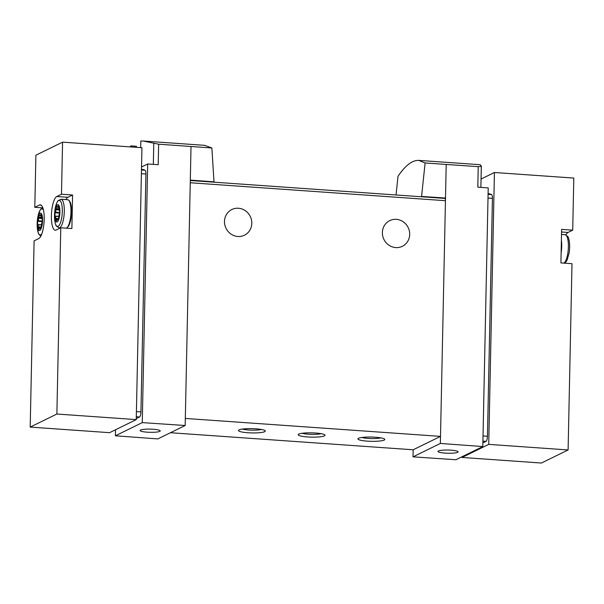 <?xml version="1.0" encoding="UTF-8"?>
<svg xmlns="http://www.w3.org/2000/svg" width="604" height="604" viewBox="0 0 604 604"><rect width="100%" height="100%" fill="white"/><g stroke="black" fill="none" stroke-linecap="round" stroke-linejoin="round"><path stroke-width="0.91" d="M420.958 196.73L421.562 196.436L425.125 162.967L418.874 160.4C412.373 160.068 405.42 165.36 398.013 176.262L396.035 194.979M425.125 162.967L478.24 166.666L477.809 187.157L488.221 187.919L482.8 446.56L455.929 459.735L413.023 456.843L440.361 443.442L482.8 446.56M418.874 160.4L480.218 164.711L481.32 166.349L478.24 166.666M143.261 141.026L204.605 145.338L211.868 147.98L158.641 144.197L143.261 141.026L140.823 140.981L140.687 147.633M136.383 147.331L136.406 146.274L130.819 145.881L130.238 146.9M488.1 193.582A134.156 39.086 94 0 1 491.55 194.586A4.47 1.306 94 0 1 492.434 198.361L487.451 436.269A4.47 1.306 94 0 1 486.024 441.335L482.883 442.883M65.896 199.599A16.995 4.953 94 0 1 67.905 197.289L72.578 195.001L61.48 194.224L62.574 142.144L141.94 147.723L136.247 419.606L109.573 432.675L30.2 427.096L56.874 414.027L136.247 419.606M72.578 195.001L71.876 228.546L60.778 227.768L56.874 414.027M62.574 142.144L35.893 155.213L34.806 207.3L42.725 207.852M41.117 205.126L39.471 205.013A16.995 4.953 94 0 1 40.309 204.832A16.995 4.953 94 0 1 44.145 220.709A16.995 4.953 94 0 1 38.769 238.557L34.103 240.845L30.2 427.096M60.778 227.768L56.112 230.056A16.995 4.953 94 0 1 55.266 230.237A16.995 4.953 94 0 1 51.438 214.352A16.995 4.953 94 0 1 56.814 196.511L61.48 194.224M39.471 205.013L34.806 207.3M141.495 169.211A134.156 39.086 94 0 1 145.043 170.23A4.47 1.306 94 0 1 145.926 174.005L140.943 411.913A4.47 1.306 94 0 1 139.516 416.979L136.27 418.572M141.54 166.991L147.686 163.978L142.265 422.619L185.171 425.51L157.833 438.912L115.394 435.794L142.265 422.619M115.515 429.761L115.394 435.794M147.686 163.978L158.21 164.688L158.641 144.197M191.015 146.583L185.171 425.51M211.868 147.98L213.997 181.842L213.393 182.144M190.313 180.105L213.997 181.842M446.205 164.522L440.361 443.442M421.562 196.436L445.503 198.044L444.771 198.406M185.322 418.444L440.512 436.382L413.166 449.784L413.023 456.843M444.703 198.437A2.68 0.785 94 0 1 444.838 198.406A2.68 0.785 94 0 1 445.45 200.694L190.26 182.755M382.385 232.502A14.307 13.499 -116.1 0 1 389.746 220.619A14.307 13.499 -116.1 0 1 408.161 227.527A14.307 13.499 -116.1 0 1 402.339 246.311A14.307 13.499 -116.1 0 1 382.385 232.502M224.492 221.404A14.307 13.499 -116.1 0 1 231.853 209.52A14.307 13.499 -116.1 0 1 250.267 216.428A14.307 13.499 -116.1 0 1 244.446 235.213A14.307 13.499 -116.1 0 1 224.492 221.404M367.36 441.146A13.416 2.137 -178.8 0 0 384.605 439.116A13.416 2.137 -178.8 0 0 371.407 437.047A13.416 2.137 -178.8 0 0 358.134 438.564A13.416 2.137 -178.8 0 0 367.36 441.146M307.617 436.949A13.416 2.137 -178.8 0 0 324.861 434.918A13.416 2.137 -178.8 0 0 311.664 432.849A13.416 2.137 -178.8 0 0 298.391 434.359A13.416 2.137 -178.8 0 0 307.617 436.949M247.874 432.743A13.416 2.137 -178.8 0 0 265.118 430.72A13.416 2.137 -178.8 0 0 251.921 428.644A13.416 2.137 -178.8 0 0 238.648 430.161A13.416 2.137 -178.8 0 0 247.874 432.743M413.166 449.784L170.449 432.721M242.4 429.074A10.993 1.752 -178.8 0 0 248.644 430.003A10.993 1.752 -178.8 0 0 261.419 429.474M302.143 433.279A10.993 1.752 -178.8 0 0 308.387 434.208A10.993 1.752 -178.8 0 0 321.162 433.672M361.887 437.477A10.993 1.752 -178.8 0 0 368.13 438.406A10.993 1.752 -178.8 0 0 380.905 437.877M445.027 453.113A10.064 1.608 -178.8 0 0 458.089 451.86A10.064 1.608 -178.8 0 0 451.029 450.176A10.064 1.608 -178.8 0 0 437.968 451.437A10.064 1.608 -178.8 0 0 445.027 453.113M147.165 432.177A10.064 1.608 -178.8 0 0 160.226 430.924A10.064 1.608 -178.8 0 0 150.2 429.104A10.064 1.608 -178.8 0 0 140.105 430.501A10.064 1.608 -178.8 0 0 147.165 432.177M130.819 145.881L130.796 146.938M69.279 201.019A13.416 3.911 94 0 1 71.453 214.337A13.416 3.911 94 0 1 67.437 227.217M37.373 223.118A8.72 2.537 94 0 1 41.434 213.756A8.72 2.537 94 0 1 41.117 228.659A8.72 2.537 94 0 1 37.373 223.118M42.031 218.92L42.22 219.116A3.307 0.966 94 0 1 42.152 222.4L41.797 222.974A3.307 0.966 94 0 0 41.351 225.443L41.397 226.606A3.307 0.966 94 0 1 40.498 228.674L40.241 228.018A3.307 0.966 94 0 0 40.007 227.897A3.307 0.966 94 0 0 39.441 228.403L39.147 229.339A3.307 0.966 94 0 1 38.981 229.377A3.307 0.966 94 0 1 38.324 228.116L38.414 226.885A3.307 0.966 94 0 0 38.067 224.801L37.727 224.567A3.307 0.966 94 0 1 37.795 221.283L38.15 220.709A3.307 0.966 94 0 0 38.596 218.24L38.55 217.078A3.307 0.966 94 0 1 39.449 215.009L39.713 215.666A3.307 0.966 94 0 0 39.94 215.787A3.307 0.966 94 0 0 40.506 215.281L40.8 214.344A3.307 0.966 94 0 1 40.966 214.307A3.307 0.966 94 0 1 41.631 215.568L41.533 216.798A3.307 0.966 94 0 0 41.88 218.882L42.159 218.927M54.715 214.616A8.72 2.537 94 0 1 58.769 205.254A8.72 2.537 94 0 1 58.46 220.158A8.72 2.537 94 0 1 54.715 214.616M59.502 210.426L59.562 210.615A3.307 0.966 94 0 1 59.494 213.899L59.29 214.292M56.904 219.705L55.659 219.614A3.307 0.966 94 0 0 56.323 220.875A3.307 0.966 94 0 0 56.489 220.838L56.784 219.909A3.307 0.966 94 0 1 57.35 219.395A3.307 0.966 94 0 1 57.576 219.516L57.841 220.173A3.307 0.966 94 0 0 58.731 218.112L58.694 216.949A3.307 0.966 94 0 1 59.139 214.473L59.283 214.292M55.659 219.614L55.757 218.384A3.307 0.966 94 0 0 55.409 216.3L55.07 216.073A3.307 0.966 94 0 1 55.138 212.782L55.492 212.215A3.307 0.966 94 0 0 55.938 209.739L55.893 208.576A3.307 0.966 94 0 1 56.791 206.508L57.048 207.172A3.307 0.966 94 0 0 57.274 207.285A3.307 0.966 94 0 0 57.848 206.779L58.143 205.843A3.307 0.966 94 0 1 58.309 205.813A3.307 0.966 94 0 1 58.965 207.066L58.875 208.297A3.307 0.966 94 0 0 59.222 210.381L59.366 210.418M462.06 457.454L488.734 444.378L568.107 449.957L541.426 463.034L462.06 457.454L462.075 456.722M481.086 179.041L494.427 172.495L488.734 444.378M494.427 172.495L573.8 178.074L572.713 230.154L561.614 229.377L560.912 262.921L572.003 263.699L568.107 449.957M565.963 234.881A16.995 4.953 94 0 1 568.039 232.449L572.713 230.154M492.434 198.361L488.009 198.052M487.451 436.269L483.026 435.96M486.024 441.335L482.913 441.124M491.55 194.586L488.085 194.345M141.396 173.688L145.926 174.005M136.413 411.596L140.943 411.913M136.308 416.76L139.516 416.979M141.479 169.981L145.043 170.23M481.32 166.349L480.882 187.376L481.358 165.964M153.771 143.322L153.333 164.363M67.905 197.289L56.814 196.511M41.827 233.861A13.069 3.805 94 0 1 37.169 225.602A42.929 42.929 0 0 1 37.72 217.727A13.069 3.805 94 0 1 43.488 210.2M40.846 236.119L39.086 234.601L38.301 233.008L37.169 225.602A13.069 3.805 94 0 1 37.169 223.827M55.062 209.226C56.346 202.385 57.939 200.845 58.218 200.581L61.034 199.26A14.307 4.168 94 0 1 64.19 213.824A14.307 4.168 94 0 1 59.026 227.806L56.421 226.107C56.187 225.805 54.821 224.061 54.503 217.1A42.929 42.929 0 0 1 55.062 209.226A13.069 3.805 94 0 1 61.374 203.012A13.069 3.805 94 0 1 59.887 224.137A13.069 3.805 94 0 1 54.503 217.1A13.069 3.805 94 0 1 54.503 215.326M61.034 199.26L67.708 199.728A14.307 4.168 94 0 1 70.925 213.212A14.307 4.168 94 0 1 66.342 228.161M40.808 228.372L40.332 228.335M40.974 228.063L40.241 228.018M39.562 228.206L38.324 228.116M41.163 227.58L38.362 227.383M41.299 227.089L38.414 226.885M38.052 224.779L41.382 225.013L38.067 224.801M41.404 224.831L37.727 224.567M42.265 221.6L37.795 221.283M42.303 221.192L38.014 220.89L42.303 221.192M42.31 221.004L38.15 220.709M41.729 218.459L38.596 218.24M41.631 217.999L38.558 217.78M41.548 217.281L38.55 217.078M41.585 215.356L40.506 215.281M41.472 214.918L40.619 214.858M58.15 219.871L57.674 219.841M58.316 219.569L57.576 219.516M58.497 219.086L55.696 218.89M58.633 218.588L55.757 218.384M58.724 216.534L55.409 216.3M58.724 216.511L55.394 216.277M58.739 216.33L55.07 216.073M59.607 213.099L55.138 212.782M59.637 212.691L55.357 212.397L59.637 212.691M59.653 212.502L55.492 212.215M59.064 209.958L55.938 209.739M58.965 209.497L55.9 209.286M58.89 208.788L55.893 208.576M58.928 206.855L57.848 206.779M58.807 206.417L57.954 206.357M561.561 231.989L568.039 232.449M569.64 245.398A42.929 42.929 0 0 1 569.089 253.272A13.069 3.805 -86 0 0 569.64 247.172A13.069 3.805 -86 0 0 569.64 245.398C569.33 238.444 567.964 236.7 567.73 236.398L565.125 234.692L561.509 234.435M563.759 263.125A14.307 4.168 -86 0 0 568.387 246.877A14.307 4.168 -86 0 0 565.125 234.692M561.116 253.031A14.307 4.168 -86 0 0 561.712 246.409A14.307 4.168 -86 0 0 561.388 240.233M444.838 198.406L190.305 180.52M37.72 217.727L39.879 210.547L40.876 209.082L42.839 207.829M59.026 227.806L60.483 227.912M67.708 199.728L68.984 200.264L70.479 202.687L71.551 208.954L70.54 220.898L68.811 225.828L66.516 228.169M41.019 227.965L40.007 227.897M41.389 224.967L37.992 224.726M41.646 215.907L39.94 215.787M58.354 219.471L57.35 219.395M58.724 216.466L55.326 216.232M58.981 207.406L57.274 207.285M569.089 253.272L566.929 260.452L565.933 261.917L564.083 263.148"/></g></svg>
